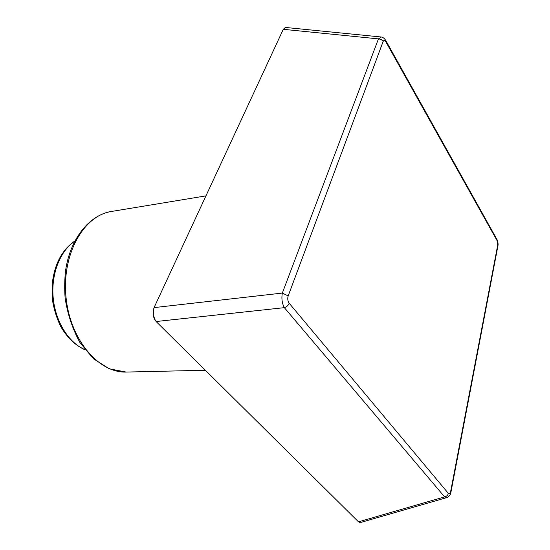 <?xml version="1.0" encoding="UTF-8"?>
<svg xmlns="http://www.w3.org/2000/svg" width="550" height="550" viewBox="0 0 550 550"><rect width="100%" height="100%" fill="white"/><g stroke="black" fill="none" stroke-linecap="round" stroke-linejoin="round"><path stroke-width="0.82" d="M446.703 497.619L361.006 522.369L358.408 521.744L359.934 522.479M156.255 321.674L156.118 321.523C153.443 317.467 152.762 312.826 154.076 307.608L154.165 307.402C152.213 312.819 152.907 317.577 156.255 321.674L358.408 521.744M285.161 27.631L283.222 29.439L285.312 27.582L286.351 27.541L380.861 36.967M283.222 29.439L154.165 307.402M383.164 41.429L288.179 295.934C287.396 298.678 287.726 301.104 289.176 303.222C288.289 305.401 286.681 306.879 284.35 307.656C282.047 303.353 281.38 298.485 282.343 293.074L378.434 38.933L381.239 37.001C382.903 37.242 384.368 38.335 385.646 40.274L385.846 41.834C384.752 40.136 383.859 39.999 383.164 41.429L381.569 39.765L379.246 38.961L283.291 29.308M447.04 497.516L444.613 496.877L284.35 307.656L156.118 321.523M288.179 295.934L282.343 293.074L154.076 307.608M385.908 40.748L496.691 238.947L497.035 240.549L385.846 41.834M450.979 491.961L497.812 246.441L497.035 240.549M289.176 303.222L448.374 493.384C447.844 495.282 446.593 496.444 444.613 496.877L358.504 521.833M446.985 497.537C449.357 496.286 450.67 494.526 450.924 492.264L450.677 491.391L497.674 245.293M448.374 493.384C449.364 494.264 450.134 493.604 450.677 491.391M205.941 195.876L111.691 211.427C84.233 215.091 61.923 253.371 65.931 296.251C69.637 339.157 98.443 373.092 126.136 372.068L126.844 372.054M74.669 241.299C60.067 250.951 50.944 274.161 53.199 297.942C55.426 321.716 68.729 342.815 84.865 349.594M111.691 211.427C89.561 214.803 70.29 238.397 65.636 270.256C64.57 279.393 64.405 288.654 65.127 298.045C67.499 313.864 72.394 328.632 79.812 342.354L93.328 358.676L109.271 368.809L126.136 372.068L205.349 370.26M496.987 239.463C498.039 242.172 498.341 244.365 497.894 246.022M74.807 241.031C61.889 249.899 54.347 264.33 52.195 284.322L52.718 301.599C54.312 310.516 56.994 318.849 60.748 326.59C67.237 337.7 75.336 345.441 85.051 349.821"/></g></svg>

